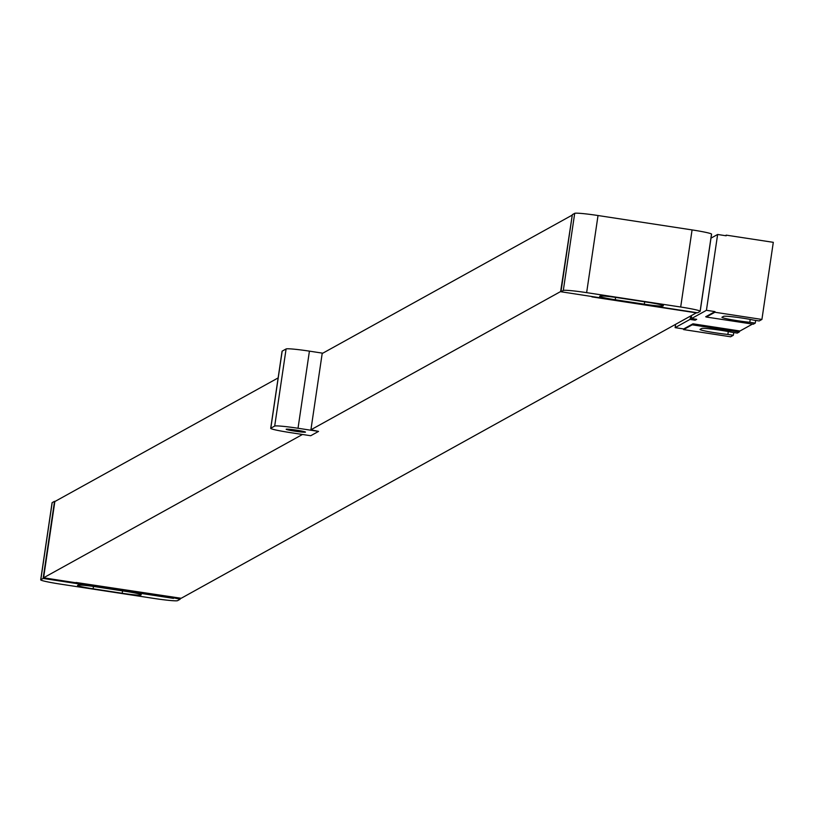 <?xml version="1.0" encoding="UTF-8"?>
<svg xmlns="http://www.w3.org/2000/svg" width="814" height="814" viewBox="0 0 814 814"><rect width="100%" height="100%" fill="white"/><g stroke="black" fill="none" stroke-linecap="round" stroke-linejoin="round"><path stroke-width="1.22" d="M586.64 292.643L680.687 307.02L692.073 229.914L598.025 215.527L586.64 292.643A21.693 1.363 -171.6 0 0 563.308 290.456L560.958 291.758L697.557 312.79L700.111 311.375A21.693 1.363 -171.6 0 0 700.193 311.274A21.693 1.363 -171.6 0 0 680.687 307.02M692.073 229.914A21.693 1.363 8.4 0 1 711.578 234.167A21.693 1.363 8.4 0 1 711.497 234.259L700.142 311.152M560.958 291.758L572.344 214.642L574.694 213.339A21.693 1.363 8.4 0 1 598.025 215.527M600.03 296.103A17.359 1.089 8.4 0 1 618.701 297.853L647.771 302.289A17.359 1.089 8.4 0 1 663.369 305.698A17.359 1.089 8.4 0 1 663.298 305.779L662.993 305.952A17.359 1.089 8.4 0 1 644.322 304.202L615.252 299.756A17.359 1.089 8.4 0 1 599.653 296.357A17.359 1.089 8.4 0 1 599.725 296.276L600.03 296.103M696.682 312.647L181.176 598.28L76.048 582.478L180.189 598.819L43.59 577.787L302.472 434.473M173.779 597.842L180.128 599.257L177.584 600.661A21.693 1.363 -171.6 0 1 154.253 598.473L60.205 584.086A21.693 1.363 -171.6 0 1 40.7 579.833L52.086 502.726A21.693 1.363 8.4 0 1 52.177 502.625L54.528 501.322L43.132 578.439L40.792 579.741A21.693 1.363 -171.6 0 0 40.7 579.833M571.896 215.283L322.181 353.53L310.917 429.792L560.632 291.544L572.242 215.334M278.144 377.91L54.853 501.536L43.59 577.787M310.724 435.734L290.201 432.59A21.693 1.363 -171.6 0 1 270.696 428.337A21.693 1.363 -171.6 0 1 270.787 428.235L274.694 426.078A21.693 1.363 -171.6 0 1 298.026 428.256L318.549 431.4L310.724 435.734M282.143 351.343A21.693 1.363 8.4 0 1 282.082 351.221A21.693 1.363 8.4 0 1 282.173 351.129L286.09 348.962A21.693 1.363 8.4 0 1 309.422 351.139L322.802 353.195M296.703 430.199A9.768 0.611 8.4 0 1 305.484 432.112A9.768 0.611 8.4 0 1 294.943 431.176A9.768 0.611 8.4 0 1 286.172 429.263A9.768 0.611 8.4 0 1 296.703 430.199M318.549 431.4L310.917 429.792M696.652 312.902L591.91 296.876L691.157 311.782M43.132 578.439L173.524 598.382L173.626 597.679M125.641 591.361A17.359 1.089 8.4 0 1 141.249 594.759A17.359 1.089 8.4 0 1 141.178 594.841L140.863 595.014A17.359 1.089 8.4 0 1 122.192 593.264L93.122 588.817A17.359 1.089 8.4 0 1 77.523 585.419A17.359 1.089 8.4 0 1 77.595 585.337L77.91 585.164A17.359 1.089 8.4 0 1 96.571 586.914L125.641 591.361M54.528 501.322L55.077 501.404M749.786 322.293L755.26 323.127L753.306 324.216L706.277 317.022L714.885 312.25L761.914 319.444L759.177 320.96L753.703 320.126A17.572 1.099 8.4 0 0 735.337 317.124A17.572 1.099 8.4 0 0 723.585 316.351L722.018 317.216A17.572 1.099 8.4 0 0 721.947 317.297A17.572 1.099 8.4 0 0 731.501 319.709A17.572 1.099 8.4 0 0 749.786 322.293L750.213 319.424M727.869 334.432L733.343 335.266L730.596 336.782L683.577 329.589L692.185 324.827L739.214 332.02L737.25 333.099L731.786 332.265A17.572 1.099 8.4 0 0 713.42 329.263A17.572 1.099 8.4 0 0 701.668 328.49L700.101 329.355A17.572 1.099 8.4 0 0 700.03 329.436A17.572 1.099 8.4 0 0 709.584 331.847A17.572 1.099 8.4 0 0 727.869 334.432L728.296 331.563M755.26 323.127L755.657 320.431M761.914 319.444L773.3 242.328L726.271 235.144L726.18 235.785L717.633 234.473L710.998 238.146M733.343 335.266L733.74 332.56M739.214 332.02A43.396 3.551 98.7 0 1 739.977 331.003L752.472 324.084M714.885 312.25L714.987 311.609L705.697 316.758A43.396 3.551 98.7 0 1 705.931 316.707A43.396 3.551 98.7 0 1 706.277 317.022M714.987 311.609L706.43 310.307L691.564 318.539L696.692 319.322L695.125 320.187L689.997 319.403L675.121 327.645L683.668 328.948L692.958 323.809A43.396 3.551 98.7 0 0 692.185 324.827M695.421 319.129A15.619 1.282 -81.3 0 0 695.125 320.187M691.564 318.539A15.619 1.282 -81.3 0 0 691.249 316.351A15.619 1.282 -81.3 0 0 689.997 319.403M706.43 310.307L717.633 234.473M675.121 327.645L675.579 324.562M683.577 329.589L683.668 328.948M726.271 235.144L725.345 235.653M615.252 299.756L615.608 297.395M644.322 304.202L644.678 301.821M662.993 305.952L663.064 305.433M574.694 213.339L563.308 290.456M40.792 579.741L52.177 502.625M282.173 351.129L270.787 428.235M309.422 351.139L298.026 428.256M286.09 348.962L274.694 426.078M140.863 595.014L140.934 594.495M122.192 593.264L122.548 590.883M93.122 588.817L93.478 586.456M739.977 331.003L692.958 323.809M700.193 311.274L711.578 234.167M282.082 351.221L270.696 428.337"/></g></svg>
